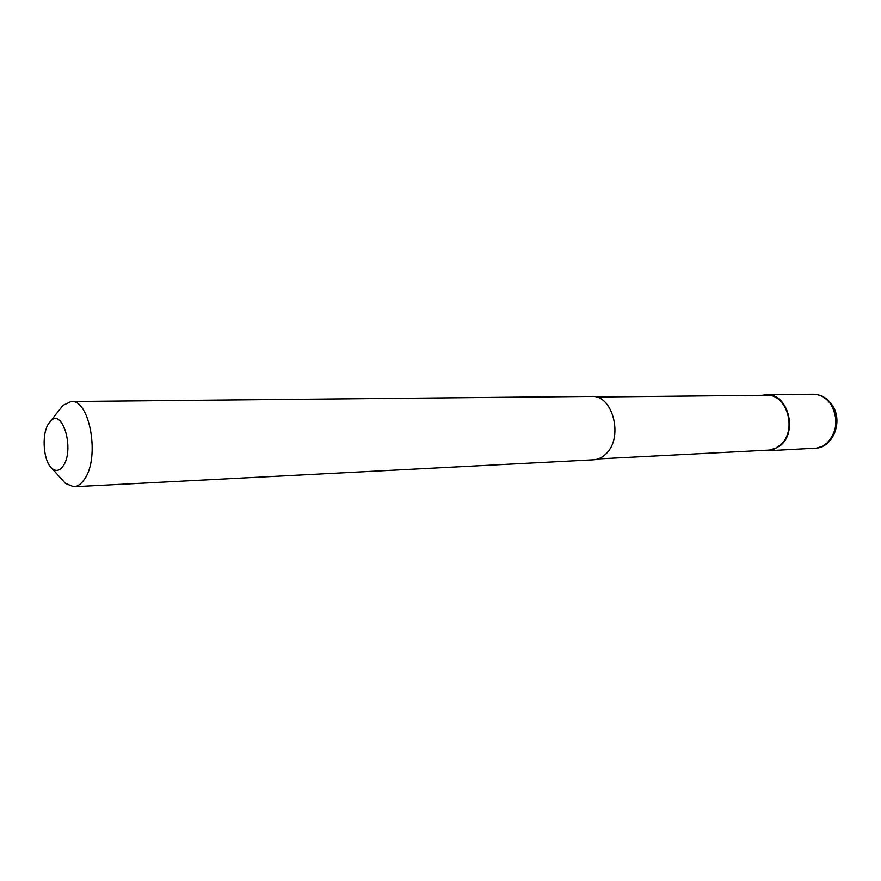 <?xml version="1.0" encoding="UTF-8"?>
<svg xmlns="http://www.w3.org/2000/svg" width="881" height="881" viewBox="0 0 881 881"><rect width="100%" height="100%" fill="white"/><g stroke="black" fill="none" stroke-linecap="round" stroke-linejoin="round"><path stroke-width="1.32" d="M762.131 395.316L766.624 394.699C787.504 393.102 798.23 430.809 780.764 445.29L773.066 449.861L768.353 450.731L763.827 450.4M596.173 397.012L766.613 395.261C787.085 393.686 797.602 430.633 780.489 444.839L775.599 448.231L769.245 450.103L598.089 458.924M59.765 409.489L63.058 405.337L71.141 401.538C89.675 399.093 100.137 457.217 84.719 478.846C81.47 483.845 77.825 486.477 73.773 486.741L65.458 483.449L61.923 479.506M71.141 401.538L591.614 396.428C612.758 394.611 623.814 437.405 606.128 453.715C602.384 457.481 598.199 459.508 593.574 459.794L73.773 486.741M48.312 424.069L50.569 421.096C62.441 407.661 74.687 449.035 63.465 465.531C59.963 470.784 56.153 471.776 52.034 468.483C43.51 461.82 41.286 435.049 48.312 424.069M766.624 394.699L813.097 394.248C820.42 394.38 826.444 397.904 831.168 404.831C838.58 419.081 837.214 431.822 827.072 443.055L822.127 446.403L816.643 448.132L768.353 450.731M813.097 394.248C821.048 394.457 827.435 398.091 832.237 405.183M832.292 405.271C843.469 421.316 833.217 448.011 814.76 448.33M50.569 421.096L63.058 405.337M52.034 468.483L65.458 483.449"/></g></svg>
